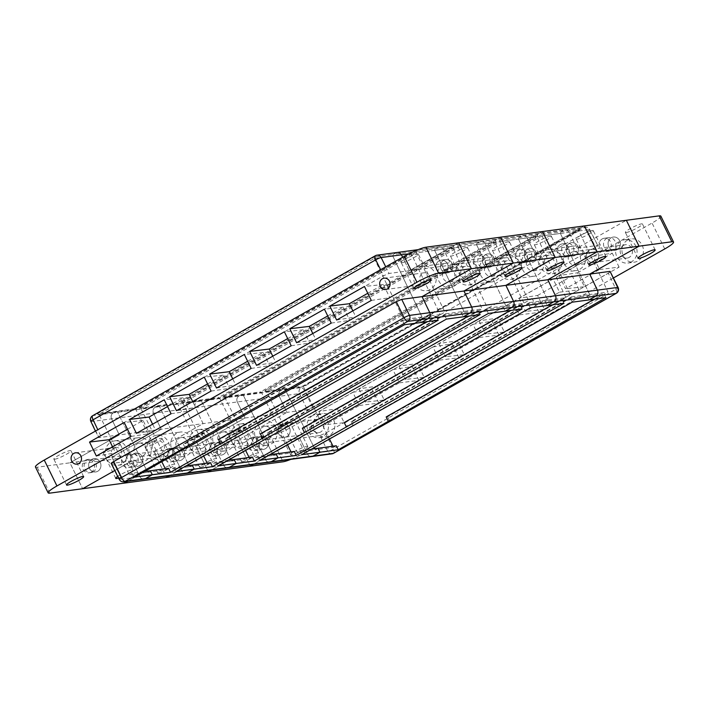 <?xml version="1.0" encoding="UTF-8"?>
<svg xmlns="http://www.w3.org/2000/svg" width="709" height="709" viewBox="0 0 709 709"><rect width="100%" height="100%" fill="white"/><g stroke="black" fill="none" stroke-linecap="round" stroke-linejoin="round"><path stroke-width="0.53" stroke-dasharray="3.54 2.66" d="M491.408 266.575A6.727 6.133 -97.7 0 0 494.306 258.625A6.727 6.133 -97.7 0 0 487.579 253.928A6.727 6.133 -97.7 0 0 485.55 254.62A6.727 6.133 -97.7 0 0 482.652 262.56A6.727 6.133 -97.7 0 0 489.378 267.258A6.727 6.133 -97.7 0 0 491.408 266.575A6.727 6.133 82.3 0 1 489.378 267.258A6.727 6.133 82.3 0 1 482.404 261.408A6.727 6.133 82.3 0 1 487.579 253.928A6.727 6.133 82.3 0 1 494.306 258.625A6.727 6.133 82.3 0 1 491.408 266.575M476.439 255.843A6.727 6.133 -97.7 0 0 473.541 263.783A6.727 6.133 -97.7 0 0 480.259 268.481A6.727 6.133 -97.7 0 0 485.443 261.001A6.727 6.133 -97.7 0 0 478.469 255.151A6.727 6.133 -97.7 0 0 476.439 255.843M161.705 461.524L135.738 409.332L134.799 408.792L411.973 251.934L411.096 253.503L135.738 409.332L117.384 411.796L146.533 470.111L117.384 411.796L115.984 411.317L113.254 412.86A4.484 4.086 -97.7 0 0 111.588 418.851L119.289 434.892L69.952 462.817L111.862 457.19L124.554 483.086L111.862 457.19L161.2 429.264L153.498 413.223A4.484 4.086 82.3 0 1 155.165 407.232L157.894 405.69L159.295 406.168L140.94 408.632L416.298 252.803L416.263 251.358L139.088 408.216L140.94 408.632L171.321 469.119L174.015 467.586L185.82 465.999M210.467 462.693L207.764 464.218L189.542 466.664L192.245 465.139L189.542 466.664L188.993 465.574L189.542 466.664L171.321 469.119M168.556 468.321L165.853 469.854L147.632 472.3L147.082 471.21L147.632 472.3L150.335 470.767L147.632 472.3L129.313 474.764L98.932 414.278L374.299 258.448L392.742 255.967L422.032 317.012L419.462 318.465L421.412 322.453L419.462 318.465L402.561 320.734L184.739 444.002L186.697 447.991M90.867 421.5A4.484 0.656 154.6 0 0 91.301 421.58A4.484 4.086 82.3 0 1 92.968 415.589L113.254 412.86A4.484 4.086 -97.7 0 0 111.588 418.851L119.289 434.892L69.952 462.817L82.643 488.723L69.952 462.817L37.152 467.222A17.929 2.526 -26.1 0 1 35.45 466.965M332.042 453.822A4.484 4.086 -97.7 0 1 327.859 451.447L307.573 454.177A4.484 4.086 -97.7 0 0 311.747 456.543A4.484 4.086 82.3 0 1 307.573 454.177L299.623 438.268L131.98 460.797L114.769 470.537L131.98 460.797L139.93 476.705A4.484 4.086 -97.7 0 0 144.113 479.071A4.484 4.086 -97.7 0 1 139.93 476.705L181.841 471.068L173.891 455.169L127.771 481.269L173.891 455.169L181.841 471.068A4.484 4.086 -97.7 0 0 186.024 473.444A4.484 4.086 82.3 0 1 181.841 471.068L223.752 465.441L215.802 449.533L169.673 475.633L215.802 449.533L223.752 465.441A4.484 4.086 -97.7 0 0 227.935 467.807A4.484 4.086 82.3 0 1 223.752 465.441L265.662 459.804L257.713 443.905L211.583 470.005L257.713 443.905L265.662 459.804A4.484 4.086 -97.7 0 0 269.837 462.179A4.484 4.086 82.3 0 1 265.662 459.804L307.573 454.177L299.623 438.268L253.494 464.368L299.623 438.268L319.972 435.539L327.859 451.447A4.484 0.682 153.6 0 0 333.283 449.169L615.917 289.219A4.484 1.728 -119.5 0 1 616.289 293.331M111.021 442.124A12.328 11.238 82.3 0 1 114.752 440.865A12.328 11.238 82.3 0 1 127.531 451.58A12.328 11.238 82.3 0 1 118.031 465.299A12.328 11.238 82.3 0 1 105.703 456.685A12.328 11.238 82.3 0 1 111.021 442.124M97.718 471.281A6.727 6.133 -97.7 0 0 100.616 463.331A6.727 6.133 -97.7 0 0 93.898 458.634A6.727 6.133 -97.7 0 0 88.714 466.114A6.727 6.133 -97.7 0 0 95.688 471.964A6.727 6.133 -97.7 0 0 97.718 471.281A6.727 6.133 82.3 0 1 95.688 471.964A6.727 6.133 82.3 0 1 88.962 467.266A6.727 6.133 82.3 0 1 91.86 459.326A6.727 6.133 82.3 0 1 93.898 458.634A6.727 6.133 82.3 0 1 100.616 463.331A6.727 6.133 82.3 0 1 97.718 471.281M203.634 455.922L177.64 403.705L176.709 403.155L453.884 246.298L453.007 247.866L177.64 403.705L159.295 406.168L188.461 464.51L159.295 406.168L157.894 405.69L155.165 407.232A4.484 4.086 -97.7 0 0 153.498 413.223L161.2 429.264L111.862 457.19L153.773 451.553L203.111 423.636L195.409 407.586A4.484 4.086 82.3 0 1 197.075 401.595L199.805 400.053L201.205 400.541L230.372 458.874L201.205 400.541L199.805 400.053L197.075 401.595A4.484 4.086 -97.7 0 0 195.409 407.586L203.111 423.636L153.773 451.553L166.464 477.458L153.773 451.553L195.684 445.926L245.022 418L237.32 401.959A4.484 4.086 82.3 0 1 238.986 395.968L241.716 394.426L243.116 394.904L272.283 453.246L243.116 394.904L241.716 394.426L238.986 395.968A4.484 4.086 -97.7 0 0 237.32 401.959L245.022 418L195.684 445.926L208.366 471.822L195.684 445.926L237.595 440.289L286.932 412.372L279.231 396.322A4.484 4.086 82.3 0 1 280.897 390.34L283.627 388.789L285.018 389.276L314.193 447.609L285.018 389.276L283.627 388.789L280.897 390.34A4.484 4.086 -97.7 0 0 279.231 396.322L286.932 412.372L307.281 409.634L312.704 407.356L595.595 247.264C597.652 246.05 598.245 245.447 597.377 245.465L577.02 248.203L626.357 220.277L577.02 248.203L569.07 232.295L577.02 248.203L535.109 253.831L584.446 225.914L535.109 253.831L527.159 237.932L535.109 253.831L493.198 259.467L542.536 231.542L493.198 259.467L485.248 243.559L493.198 259.467L451.287 265.095L500.634 237.178L451.287 265.095L443.338 249.196L451.287 265.095L409.377 270.732L402.641 257.243L409.377 270.732L458.723 242.806L409.377 270.732L389.028 273.461L383.604 275.748L100.713 435.84C98.657 437.054 98.072 437.648 98.941 437.63L286.932 412.372L237.595 440.289L270.395 435.884L283.077 461.781M161.227 453.423A6.727 6.133 -97.7 0 0 164.125 445.482A6.727 6.133 -97.7 0 0 157.407 440.785A6.727 6.133 -97.7 0 0 152.222 448.265A6.727 6.133 -97.7 0 0 159.197 454.114A6.727 6.133 -97.7 0 0 161.227 453.423M133.771 453.689A6.727 6.133 -97.7 0 0 130.873 461.639A6.727 6.133 -97.7 0 0 137.599 466.336A6.727 6.133 -97.7 0 0 142.775 458.856A6.727 6.133 -97.7 0 0 135.809 453.007A6.727 6.133 -97.7 0 0 133.771 453.689M411.973 251.934L393.167 254.46L392.742 255.967L411.096 253.503L440.254 314.557L219.861 439.288L221.811 443.267M165.853 469.854L165.312 468.755M227.288 442.531L225.329 438.552L445.722 313.83L416.298 252.803L434.652 250.339L435.069 248.824L437.808 247.281A4.484 4.086 82.3 0 1 443.338 249.196A4.484 4.086 -97.7 0 0 437.808 247.281L435.069 248.824L434.652 250.339L463.943 311.375L434.652 250.339L453.007 247.866L482.164 308.929L261.772 433.651L263.721 437.639M174.015 467.586L176.009 471.556M139.088 408.216L176.709 403.155M134.799 408.792L97.08 413.861L98.932 414.278L117.384 411.796L115.984 411.317L113.254 412.86L301.183 387.61A4.484 4.086 -97.7 0 0 299.517 393.601A4.484 0.585 154.2 0 0 304.941 391.315A4.484 1.728 60.5 0 0 301.183 387.61L583.826 227.66A4.484 1.728 -119.5 0 1 587.584 231.364A4.484 0.612 153.2 0 0 589.773 229.627L589.773 229.627A4.484 0.612 153.2 0 0 589.356 229.574A4.484 4.086 -97.7 0 0 583.826 227.66L563.531 230.39A4.484 4.086 82.3 0 1 569.07 232.295A4.484 4.086 -97.7 0 0 563.531 230.39L560.801 231.932L563.531 230.39L521.62 236.017A4.484 4.086 82.3 0 1 527.159 237.932A4.484 4.086 -97.7 0 0 521.62 236.017L518.891 237.559L521.62 236.017L479.718 241.654A4.484 4.086 82.3 0 1 485.248 243.559A4.484 4.086 -97.7 0 0 479.718 241.654L476.98 243.196L479.718 241.654L395.897 252.909L393.167 254.46L392.742 255.967L422.032 317.012L419.462 318.465L436.319 316.196L426.472 321.771M416.263 251.358L453.884 246.298M119.254 443.958A9.527 1.338 -26.1 0 1 120.158 444.1A9.527 1.338 -26.1 0 1 113.883 448.637A9.527 1.338 -26.1 0 1 103.957 452.617A9.527 1.338 -26.1 0 1 103.053 452.475A9.527 1.338 -26.1 0 1 109.328 447.937A9.527 1.338 -26.1 0 1 119.254 443.958M118.554 478.043A9.527 1.338 153.9 0 0 128.045 473.736A9.527 1.338 153.9 0 0 132.849 469.996A9.527 1.338 153.9 0 0 126.938 471.512A9.527 1.338 153.9 0 0 117.712 476.377M134.71 438.933A12.328 11.238 -97.7 0 0 129.392 453.503A12.328 11.238 -97.7 0 0 141.72 462.108A12.328 11.238 -97.7 0 0 151.221 448.398A12.328 11.238 -97.7 0 0 138.432 437.683A12.328 11.238 -97.7 0 0 134.71 438.933M124.66 454.921A6.727 6.133 82.3 0 1 126.698 454.23A6.727 6.133 82.3 0 1 133.664 460.079A6.727 6.133 82.3 0 1 128.489 467.559A6.727 6.133 82.3 0 1 121.762 462.862A6.727 6.133 82.3 0 1 124.66 454.921M443.293 264.306A12.328 11.238 -97.7 0 0 437.976 278.867A12.328 11.238 -97.7 0 0 450.304 287.482A12.328 11.238 -97.7 0 0 459.795 273.771A12.328 11.238 -97.7 0 0 447.016 263.048A12.328 11.238 -97.7 0 0 443.293 264.306M419.604 267.488A12.328 11.238 82.3 0 1 423.326 266.229A12.328 11.238 82.3 0 1 436.115 276.953A12.328 11.238 82.3 0 1 426.614 290.663A12.328 11.238 82.3 0 1 414.286 282.049A12.328 11.238 82.3 0 1 419.604 267.488M466.628 247.379A9.527 1.338 153.9 0 0 456.702 251.358A9.527 1.338 153.9 0 0 450.419 255.896A9.527 1.338 153.9 0 0 451.323 256.038A9.527 1.338 153.9 0 0 461.249 252.058A9.527 1.338 153.9 0 0 467.532 247.512A9.527 1.338 153.9 0 0 466.628 247.379M143.005 455.869A6.727 6.133 -97.7 0 0 145.903 447.928A6.727 6.133 -97.7 0 0 139.186 443.231A6.727 6.133 -97.7 0 0 134.001 450.711A6.727 6.133 -97.7 0 0 140.976 456.561A6.727 6.133 -97.7 0 0 143.005 455.869M225.329 438.552L226.694 438.366L228.653 442.354M445.722 313.83L463.943 311.375L461.373 312.837L463.943 311.375L482.164 308.929M226.694 438.366L444.516 315.097L461.373 312.837L463.323 316.817L461.373 312.837L478.229 310.569L468.383 316.134M218.496 439.465L219.861 439.288M440.254 314.557L403.722 319.467L183.33 444.197L184.739 444.002M451.589 281.243A6.727 6.133 -97.7 0 0 454.487 273.302A6.727 6.133 -97.7 0 0 447.76 268.605A6.727 6.133 -97.7 0 0 442.584 276.085A6.727 6.133 -97.7 0 0 449.55 281.925A6.727 6.133 -97.7 0 0 451.589 281.243M444.516 315.097L446.466 319.085M469.81 278.797A6.727 6.133 -97.7 0 0 472.708 270.847A6.727 6.133 -97.7 0 0 465.981 266.15A6.727 6.133 -97.7 0 0 460.806 273.63A6.727 6.133 -97.7 0 0 467.772 279.479A6.727 6.133 -97.7 0 0 469.81 278.797M438.268 320.184L436.319 316.196M449.497 272.203A6.727 6.133 82.3 0 1 447.468 272.885A6.727 6.133 82.3 0 1 440.493 267.045A6.727 6.133 82.3 0 1 445.677 259.565A6.727 6.133 82.3 0 1 452.395 264.262A6.727 6.133 82.3 0 1 449.497 272.203A6.727 6.133 82.3 0 1 447.468 272.885A6.727 6.133 82.3 0 1 440.741 268.188A6.727 6.133 82.3 0 1 443.639 260.247A6.727 6.133 82.3 0 1 445.677 259.565A6.727 6.133 82.3 0 1 452.395 264.262A6.727 6.133 82.3 0 1 449.497 272.203M93.163 471.893A6.727 6.133 82.3 0 1 91.133 472.575A6.727 6.133 82.3 0 1 84.158 466.735A6.727 6.133 82.3 0 1 89.343 459.255A6.727 6.133 82.3 0 1 96.061 463.952A6.727 6.133 82.3 0 1 93.163 471.893M444.942 272.814A6.727 6.133 -97.7 0 0 447.84 264.874A6.727 6.133 -97.7 0 0 441.113 260.176A6.727 6.133 -97.7 0 0 435.938 267.656A6.727 6.133 -97.7 0 0 442.912 273.497A6.727 6.133 -97.7 0 0 444.942 272.814A6.727 6.133 82.3 0 1 442.912 273.497A6.727 6.133 82.3 0 1 436.186 268.8A6.727 6.133 82.3 0 1 439.084 260.859A6.727 6.133 82.3 0 1 441.113 260.176A6.727 6.133 82.3 0 1 447.84 264.874A6.727 6.133 82.3 0 1 444.942 272.814M143.821 471.645L132.016 473.231L129.313 474.764M427.456 283.529A5.716 5.211 82.3 0 1 425.728 284.114A5.716 5.211 82.3 0 1 419.808 279.142A5.716 5.211 82.3 0 1 424.212 272.788A5.716 5.211 82.3 0 1 429.92 276.776A5.716 5.211 82.3 0 1 427.456 283.529M91.337 472.132A6.727 6.133 82.3 0 1 89.307 472.823A6.727 6.133 82.3 0 1 82.59 468.126A6.727 6.133 82.3 0 1 85.488 460.185A6.727 6.133 82.3 0 1 87.517 459.494A6.727 6.133 82.3 0 1 94.244 464.191A6.727 6.133 82.3 0 1 91.337 472.132M118.882 458.156A5.716 5.211 82.3 0 1 117.153 458.741A5.716 5.211 82.3 0 1 111.224 453.769A5.716 5.211 82.3 0 1 115.629 447.414A5.716 5.211 82.3 0 1 121.345 451.411A5.716 5.211 82.3 0 1 118.882 458.156M54.753 459.228A9.527 1.338 153.9 0 0 64.679 455.249A9.527 1.338 153.9 0 0 70.962 450.711A9.527 1.338 153.9 0 0 70.058 450.569A9.527 1.338 153.9 0 0 60.132 454.549A9.527 1.338 153.9 0 0 53.849 459.086A9.527 1.338 153.9 0 0 54.753 459.228M402.127 262.649A9.527 1.338 153.9 0 0 412.053 258.67A9.527 1.338 153.9 0 0 418.328 254.123A9.527 1.338 153.9 0 0 417.424 253.99A9.527 1.338 153.9 0 0 407.498 257.97A9.527 1.338 153.9 0 0 401.223 262.507A9.527 1.338 153.9 0 0 402.127 262.649M167.554 406.585L183.09 397.793L189.613 411.007L155.625 430.239L152.63 424.177M247.645 361.262L263.181 352.47L269.712 365.684L235.716 384.916L232.72 378.854M327.735 315.93L343.271 307.139L349.803 320.353L315.815 339.593L312.811 333.522M367.785 293.269L383.321 284.477L389.853 297.691L355.856 316.932L352.86 310.861M287.694 338.601L303.23 329.809L309.753 343.023L275.766 362.255L272.77 356.193M207.595 383.923L223.131 375.132L229.663 388.346L195.675 407.578L192.671 401.516M127.505 429.246L143.041 420.455L149.572 433.669L115.576 452.909L112.58 446.838M183.09 397.793L164.231 399.796M171.064 413.746L189.613 411.007M136.412 433.359L155.625 430.239M263.181 352.47L244.321 354.473M251.154 368.423L269.712 365.684M216.502 388.027L235.716 384.916M343.271 307.139L324.412 309.151M331.245 323.091L349.803 320.353M296.601 342.704L315.815 339.593M383.321 284.477L364.461 286.489M371.294 300.43L389.853 297.691M336.642 320.043L355.856 316.932M303.23 329.809L284.371 331.812M291.204 345.762L309.753 343.023M256.552 365.365L275.766 362.255M223.131 375.132L204.272 377.135M211.105 391.084L229.663 388.346M176.461 410.688L195.675 407.578M143.041 420.455L124.181 422.467M131.014 436.407L149.572 433.669M96.362 456.02L115.576 452.909M95.431 431.099L98.941 437.63L91.301 421.58L299.517 393.601L307.281 409.634M123.818 481.801A4.484 4.086 82.3 0 1 119.644 479.426L139.93 476.705L131.98 460.797L111.207 463.464M397.253 252.457A4.484 4.086 -97.7 0 0 395.897 252.909L393.167 254.46L374.255 256.995L374.299 258.448L403.722 319.467M404.511 324.722L402.561 320.734M132.016 473.231L134.01 477.201M97.08 413.861L374.255 256.995M183.33 444.197L185.288 448.177M533.319 260.939A6.727 6.133 -97.7 0 0 536.217 252.998A6.727 6.133 -97.7 0 0 529.49 248.301A6.727 6.133 -97.7 0 0 527.461 248.983A6.727 6.133 -97.7 0 0 524.563 256.924A6.727 6.133 -97.7 0 0 531.28 261.621A6.727 6.133 -97.7 0 0 533.319 260.939A6.727 6.133 82.3 0 1 531.28 261.621A6.727 6.133 82.3 0 1 524.314 255.781A6.727 6.133 82.3 0 1 529.49 248.301A6.727 6.133 82.3 0 1 536.217 252.998A6.727 6.133 82.3 0 1 533.319 260.939M518.35 250.206A6.727 6.133 -97.7 0 0 515.452 258.156A6.727 6.133 -97.7 0 0 522.17 262.853A6.727 6.133 -97.7 0 0 527.354 255.373A6.727 6.133 -97.7 0 0 520.379 249.524A6.727 6.133 -97.7 0 0 518.35 250.206M245.544 450.286L219.551 398.068L218.62 397.527L495.795 240.67L494.917 242.239L219.551 398.068L182.851 403.004L458.209 247.175L458.174 245.722L180.999 402.579L182.851 403.004L213.232 463.482L215.926 461.958L227.731 460.371M252.377 457.057L249.674 458.59L231.453 461.036L234.147 459.503L231.453 461.036L230.904 459.946L231.453 461.036L213.232 463.482M152.931 436.487A12.328 11.238 82.3 0 1 156.654 435.229A12.328 11.238 82.3 0 1 169.442 445.952A12.328 11.238 82.3 0 1 159.942 459.662A12.328 11.238 82.3 0 1 147.614 451.048A12.328 11.238 82.3 0 1 152.931 436.487M139.629 465.645A6.727 6.133 -97.7 0 0 142.527 457.704A6.727 6.133 -97.7 0 0 135.809 453.007A6.727 6.133 -97.7 0 0 130.624 460.487A6.727 6.133 -97.7 0 0 137.599 466.336A6.727 6.133 -97.7 0 0 139.629 465.645M203.137 447.796A6.727 6.133 -97.7 0 0 206.035 439.846A6.727 6.133 -97.7 0 0 199.318 435.149A6.727 6.133 -97.7 0 0 194.133 442.629A6.727 6.133 -97.7 0 0 201.108 448.478A6.727 6.133 -97.7 0 0 203.137 447.796M175.681 448.061A6.727 6.133 -97.7 0 0 172.783 456.002A6.727 6.133 -97.7 0 0 179.51 460.699A6.727 6.133 -97.7 0 0 184.686 453.219A6.727 6.133 -97.7 0 0 177.72 447.379A6.727 6.133 -97.7 0 0 175.681 448.061M207.764 464.218L207.223 463.128M269.198 436.904L267.24 432.915L487.632 308.193L458.209 247.175L476.563 244.702L476.98 243.196L476.563 244.702L505.854 305.747L476.563 244.702L494.917 242.239L524.075 303.301L303.682 428.023L305.632 432.003M215.926 461.958L217.92 465.919M180.999 402.579L218.62 397.527M458.174 245.722L495.795 240.67M161.165 438.33A9.527 1.338 -26.1 0 1 162.069 438.463A9.527 1.338 -26.1 0 1 155.794 443.01A9.527 1.338 -26.1 0 1 145.868 446.989A9.527 1.338 -26.1 0 1 144.964 446.847A9.527 1.338 -26.1 0 1 151.239 442.31A9.527 1.338 -26.1 0 1 161.165 438.33M158.55 472.885A9.527 1.338 153.9 0 0 168.476 468.906A9.527 1.338 153.9 0 0 174.76 464.368A9.527 1.338 153.9 0 0 165.614 467.355A9.527 1.338 153.9 0 0 157.646 472.752A9.527 1.338 153.9 0 0 158.55 472.885M176.621 433.305A12.328 11.238 -97.7 0 0 171.303 447.866A12.328 11.238 -97.7 0 0 183.631 456.481A12.328 11.238 -97.7 0 0 193.132 442.771A12.328 11.238 -97.7 0 0 180.343 432.047A12.328 11.238 -97.7 0 0 176.621 433.305M166.571 449.284A6.727 6.133 82.3 0 1 168.609 448.602A6.727 6.133 82.3 0 1 175.575 454.442A6.727 6.133 82.3 0 1 170.399 461.922A6.727 6.133 82.3 0 1 163.673 457.225A6.727 6.133 82.3 0 1 166.571 449.284M485.204 258.679A12.328 11.238 -97.7 0 0 479.887 273.24A12.328 11.238 -97.7 0 0 492.214 281.845A12.328 11.238 -97.7 0 0 501.706 268.135A12.328 11.238 -97.7 0 0 488.926 257.42A12.328 11.238 -97.7 0 0 485.204 258.679M461.515 261.86A12.328 11.238 82.3 0 1 465.237 260.602A12.328 11.238 82.3 0 1 478.026 271.317A12.328 11.238 82.3 0 1 468.525 285.036A12.328 11.238 82.3 0 1 456.197 276.421A12.328 11.238 82.3 0 1 461.515 261.86M508.539 241.742A9.527 1.338 153.9 0 0 498.613 245.722A9.527 1.338 153.9 0 0 492.33 250.259A9.527 1.338 153.9 0 0 493.234 250.401A9.527 1.338 153.9 0 0 503.16 246.422A9.527 1.338 153.9 0 0 509.443 241.884A9.527 1.338 153.9 0 0 508.539 241.742M184.916 450.242A6.727 6.133 -97.7 0 0 187.814 442.301A6.727 6.133 -97.7 0 0 181.096 437.604A6.727 6.133 -97.7 0 0 175.912 445.084A6.727 6.133 -97.7 0 0 182.887 450.924A6.727 6.133 -97.7 0 0 184.916 450.242M267.24 432.915L268.605 432.738L270.563 436.717M487.632 308.193L505.854 305.747L503.284 307.201L505.854 305.747L524.075 303.301M268.605 432.738L486.427 309.47L503.284 307.201L505.233 311.189L503.284 307.201L520.14 304.941L510.294 310.507M260.407 433.837L261.772 433.651M493.499 275.615A6.727 6.133 -97.7 0 0 496.397 267.665A6.727 6.133 -97.7 0 0 489.671 262.968A6.727 6.133 -97.7 0 0 484.495 270.448A6.727 6.133 -97.7 0 0 491.461 276.297A6.727 6.133 -97.7 0 0 493.499 275.615M486.427 309.47L488.377 313.449M511.721 273.16A6.727 6.133 -97.7 0 0 514.619 265.219A6.727 6.133 -97.7 0 0 507.892 260.522A6.727 6.133 -97.7 0 0 502.716 268.002A6.727 6.133 -97.7 0 0 509.682 273.851A6.727 6.133 -97.7 0 0 511.721 273.16M480.179 314.557L478.229 310.569M135.073 466.256A6.727 6.133 82.3 0 1 133.044 466.947A6.727 6.133 82.3 0 1 126.069 461.098A6.727 6.133 82.3 0 1 131.254 453.618A6.727 6.133 82.3 0 1 137.971 458.315A6.727 6.133 82.3 0 1 135.073 466.256M486.853 267.187A6.727 6.133 -97.7 0 0 489.751 259.237A6.727 6.133 -97.7 0 0 483.024 254.54A6.727 6.133 -97.7 0 0 477.848 262.02A6.727 6.133 -97.7 0 0 484.823 267.869A6.727 6.133 -97.7 0 0 486.853 267.187M575.229 255.311A6.727 6.133 -97.7 0 0 578.127 247.361A6.727 6.133 -97.7 0 0 571.401 242.664A6.727 6.133 -97.7 0 0 569.371 243.355A6.727 6.133 -97.7 0 0 566.473 251.296A6.727 6.133 -97.7 0 0 573.191 255.993A6.727 6.133 -97.7 0 0 575.229 255.311A6.727 6.133 82.3 0 1 573.191 255.993A6.727 6.133 82.3 0 1 566.225 250.144A6.727 6.133 82.3 0 1 571.401 242.664A6.727 6.133 82.3 0 1 578.127 247.361A6.727 6.133 82.3 0 1 575.229 255.311M560.261 244.578A6.727 6.133 -97.7 0 0 557.363 252.519A6.727 6.133 -97.7 0 0 564.08 257.216A6.727 6.133 -97.7 0 0 569.265 249.736A6.727 6.133 -97.7 0 0 562.29 243.887A6.727 6.133 -97.7 0 0 560.261 244.578M287.455 444.658L261.461 392.44L260.522 391.891L537.706 235.033L536.828 236.611L261.461 392.44L224.762 397.368L500.12 241.539L500.084 240.094L222.91 396.951L224.762 397.368L255.143 457.854L257.837 456.321L269.642 454.735M294.279 451.429L291.585 452.954L273.364 455.4L276.058 453.875L273.364 455.4L272.814 454.309L273.364 455.4L255.143 457.854M194.842 430.859A12.328 11.238 82.3 0 1 198.564 429.601A12.328 11.238 82.3 0 1 211.353 440.316A12.328 11.238 82.3 0 1 201.852 454.035A12.328 11.238 82.3 0 1 189.525 445.42A12.328 11.238 82.3 0 1 194.842 430.859M181.539 460.017A6.727 6.133 -97.7 0 0 184.437 452.076A6.727 6.133 -97.7 0 0 177.72 447.379A6.727 6.133 -97.7 0 0 172.535 454.859A6.727 6.133 -97.7 0 0 179.51 460.699A6.727 6.133 -97.7 0 0 181.539 460.017M245.048 442.159A6.727 6.133 -97.7 0 0 247.946 434.218A6.727 6.133 -97.7 0 0 241.228 429.521A6.727 6.133 -97.7 0 0 236.044 437.001A6.727 6.133 -97.7 0 0 243.019 442.85A6.727 6.133 -97.7 0 0 245.048 442.159M217.592 442.425A6.727 6.133 -97.7 0 0 214.694 450.375A6.727 6.133 -97.7 0 0 221.421 455.072A6.727 6.133 -97.7 0 0 226.596 447.592A6.727 6.133 -97.7 0 0 219.622 441.742A6.727 6.133 -97.7 0 0 217.592 442.425M249.674 458.59L249.134 457.491M311.109 431.267L309.151 427.288L529.543 302.566L500.12 241.539L518.474 239.075L518.891 237.559L518.474 239.075L547.765 300.111L518.474 239.075L536.828 236.611L565.986 297.665L345.593 422.387L347.534 426.375M257.837 456.321L259.831 460.292M222.91 396.951L260.522 391.891M500.084 240.094L537.706 235.033M203.075 432.694A9.527 1.338 -26.1 0 1 203.979 432.836A9.527 1.338 -26.1 0 1 197.705 437.373A9.527 1.338 -26.1 0 1 187.779 441.352A9.527 1.338 -26.1 0 1 186.875 441.211A9.527 1.338 -26.1 0 1 193.149 436.673A9.527 1.338 -26.1 0 1 203.075 432.694M200.461 467.258A9.527 1.338 153.9 0 0 210.387 463.278A9.527 1.338 153.9 0 0 216.67 458.741A9.527 1.338 153.9 0 0 207.524 461.719A9.527 1.338 153.9 0 0 199.557 467.116A9.527 1.338 153.9 0 0 200.461 467.258M218.532 427.678A12.328 11.238 -97.7 0 0 213.214 442.239A12.328 11.238 -97.7 0 0 225.542 450.844A12.328 11.238 -97.7 0 0 235.042 437.134A12.328 11.238 -97.7 0 0 222.254 426.419A12.328 11.238 -97.7 0 0 218.532 427.678M208.481 443.657A6.727 6.133 82.3 0 1 210.511 442.965A6.727 6.133 82.3 0 1 217.486 448.815A6.727 6.133 82.3 0 1 212.31 456.295A6.727 6.133 82.3 0 1 205.583 451.598A6.727 6.133 82.3 0 1 208.481 443.657M527.115 253.042A12.328 11.238 -97.7 0 0 521.797 267.603A12.328 11.238 -97.7 0 0 534.116 276.218A12.328 11.238 -97.7 0 0 543.617 262.507A12.328 11.238 -97.7 0 0 530.837 251.784A12.328 11.238 -97.7 0 0 527.115 253.042M503.425 256.224A12.328 11.238 82.3 0 1 507.148 254.965A12.328 11.238 82.3 0 1 519.927 265.689A12.328 11.238 82.3 0 1 510.436 279.399A12.328 11.238 82.3 0 1 498.108 270.794A12.328 11.238 82.3 0 1 503.425 256.224M550.45 236.115A9.527 1.338 153.9 0 0 540.524 240.094A9.527 1.338 153.9 0 0 534.24 244.632A9.527 1.338 153.9 0 0 535.144 244.773A9.527 1.338 153.9 0 0 545.07 240.794A9.527 1.338 153.9 0 0 551.354 236.248A9.527 1.338 153.9 0 0 550.45 236.115M226.827 444.614A6.727 6.133 -97.7 0 0 229.725 436.664A6.727 6.133 -97.7 0 0 222.998 431.967A6.727 6.133 -97.7 0 0 217.823 439.447A6.727 6.133 -97.7 0 0 224.797 445.296A6.727 6.133 -97.7 0 0 226.827 444.614M309.151 427.288L310.515 427.102L312.474 431.09M529.543 302.566L547.765 300.111L545.194 301.573L547.765 300.111L565.986 297.665M310.515 427.102L528.338 303.833L545.194 301.573L547.144 305.552L545.194 301.573L562.051 299.304L552.205 304.879M302.318 428.201L303.682 428.023M535.41 269.978A6.727 6.133 -97.7 0 0 538.308 262.038A6.727 6.133 -97.7 0 0 531.582 257.34A6.727 6.133 -97.7 0 0 526.406 264.82A6.727 6.133 -97.7 0 0 533.372 270.661A6.727 6.133 -97.7 0 0 535.41 269.978M528.338 303.833L530.288 307.821M553.632 267.532A6.727 6.133 -97.7 0 0 556.53 259.583A6.727 6.133 -97.7 0 0 549.803 254.886A6.727 6.133 -97.7 0 0 544.627 262.365A6.727 6.133 -97.7 0 0 551.593 268.215A6.727 6.133 -97.7 0 0 553.632 267.532M522.09 308.92L520.14 304.941M176.984 460.628A6.727 6.133 82.3 0 1 174.955 461.311A6.727 6.133 82.3 0 1 167.98 455.47A6.727 6.133 82.3 0 1 173.164 447.991A6.727 6.133 82.3 0 1 179.882 452.688A6.727 6.133 82.3 0 1 176.984 460.628M528.763 261.55A6.727 6.133 -97.7 0 0 531.661 253.609A6.727 6.133 -97.7 0 0 524.935 248.912A6.727 6.133 -97.7 0 0 519.759 256.392A6.727 6.133 -97.7 0 0 526.725 262.241A6.727 6.133 -97.7 0 0 528.763 261.55M617.14 249.674A6.727 6.133 -97.7 0 0 620.038 241.734A6.727 6.133 -97.7 0 0 613.312 237.036A6.727 6.133 -97.7 0 0 611.282 237.719A6.727 6.133 -97.7 0 0 608.384 245.668A6.727 6.133 -97.7 0 0 615.102 250.366A6.727 6.133 -97.7 0 0 617.14 249.674A6.727 6.133 82.3 0 1 615.102 250.366A6.727 6.133 82.3 0 1 608.384 245.668A6.727 6.133 82.3 0 1 611.282 237.719A6.727 6.133 82.3 0 1 613.312 237.036A6.727 6.133 82.3 0 1 620.038 241.734A6.727 6.133 82.3 0 1 617.14 249.674M602.171 238.942A6.727 6.133 -97.7 0 0 599.273 246.892A6.727 6.133 -97.7 0 0 605.991 251.589A6.727 6.133 -97.7 0 0 611.176 244.109A6.727 6.133 -97.7 0 0 604.201 238.259A6.727 6.133 -97.7 0 0 602.171 238.942M541.995 234.457L579.705 229.388L302.53 386.254L303.47 386.795L266.673 391.74L542.03 235.911L541.995 234.457L264.812 391.315L266.673 391.74L297.053 452.218L299.747 450.694L311.552 449.107M333.044 446.218L333.584 447.308L315.275 449.772L314.725 448.682L315.275 449.772L317.969 448.248L315.275 449.772L297.053 452.218M236.753 425.223A12.328 11.238 82.3 0 1 240.475 423.964A12.328 11.238 82.3 0 1 253.264 434.688A12.328 11.238 82.3 0 1 243.763 448.398A12.328 11.238 82.3 0 1 231.435 439.793A12.328 11.238 82.3 0 1 236.753 425.223M223.45 454.38A6.727 6.133 -97.7 0 0 226.348 446.44A6.727 6.133 -97.7 0 0 219.622 441.742A6.727 6.133 -97.7 0 0 214.446 449.222A6.727 6.133 -97.7 0 0 221.421 455.072A6.727 6.133 -97.7 0 0 223.45 454.38M250.277 466.194L237.595 440.289L250.277 466.194M286.959 436.531A6.727 6.133 -97.7 0 0 289.857 428.582A6.727 6.133 -97.7 0 0 283.13 423.885A6.727 6.133 -97.7 0 0 277.955 431.364A6.727 6.133 -97.7 0 0 284.929 437.214A6.727 6.133 -97.7 0 0 286.959 436.531A6.727 6.133 82.3 0 1 284.929 437.214A6.727 6.133 82.3 0 1 278.203 432.517A6.727 6.133 82.3 0 1 281.101 424.576A6.727 6.133 82.3 0 1 283.13 423.885A6.727 6.133 82.3 0 1 289.857 428.582A6.727 6.133 82.3 0 1 286.959 436.531M259.503 436.797A6.727 6.133 -97.7 0 0 256.605 444.738A6.727 6.133 -97.7 0 0 263.323 449.435A6.727 6.133 -97.7 0 0 268.507 441.955A6.727 6.133 -97.7 0 0 261.532 436.115A6.727 6.133 -97.7 0 0 259.503 436.797A6.727 6.133 82.3 0 1 261.532 436.115A6.727 6.133 82.3 0 1 268.259 440.812A6.727 6.133 82.3 0 1 265.361 448.753A6.727 6.133 82.3 0 1 263.323 449.435A6.727 6.133 82.3 0 1 256.605 444.738A6.727 6.133 82.3 0 1 259.503 436.797M291.585 452.954L291.036 451.863M353.02 425.639L351.061 421.651L571.454 296.929L542.03 235.911L560.385 233.438L560.801 231.932L560.385 233.438L578.828 230.966L303.47 386.795L329.446 438.986M299.747 450.694L301.742 454.655M264.812 391.315L302.53 386.254M244.986 427.066A9.527 1.338 -26.1 0 1 245.89 427.199A9.527 1.338 -26.1 0 1 239.615 431.746A9.527 1.338 -26.1 0 1 229.689 435.725A9.527 1.338 -26.1 0 1 228.785 435.583A9.527 1.338 -26.1 0 1 235.06 431.045A9.527 1.338 -26.1 0 1 244.986 427.066M242.372 461.621A9.527 1.338 153.9 0 0 252.298 457.642A9.527 1.338 153.9 0 0 258.581 453.104A9.527 1.338 153.9 0 0 249.435 456.091A9.527 1.338 153.9 0 0 241.468 461.488A9.527 1.338 153.9 0 0 242.372 461.621M260.442 422.041A12.328 11.238 -97.7 0 0 255.125 436.602A12.328 11.238 -97.7 0 0 267.453 445.217A12.328 11.238 -97.7 0 0 276.953 431.506A12.328 11.238 -97.7 0 0 264.165 420.783A12.328 11.238 -97.7 0 0 260.442 422.041M250.392 438.02A6.727 6.133 82.3 0 1 252.422 437.338A6.727 6.133 82.3 0 1 259.397 443.178A6.727 6.133 82.3 0 1 254.212 450.658A6.727 6.133 82.3 0 1 247.494 445.961A6.727 6.133 82.3 0 1 250.392 438.02M569.017 247.414A12.328 11.238 -97.7 0 0 563.708 261.976A12.328 11.238 -97.7 0 0 576.027 270.59A12.328 11.238 -97.7 0 0 585.528 256.871A12.328 11.238 -97.7 0 0 572.748 246.156A12.328 11.238 -97.7 0 0 569.017 247.414M545.336 250.596A12.328 11.238 82.3 0 1 549.058 249.338A12.328 11.238 82.3 0 1 561.838 260.052A12.328 11.238 82.3 0 1 552.346 273.771A12.328 11.238 82.3 0 1 540.019 265.157A12.328 11.238 82.3 0 1 545.336 250.596M592.352 230.478A9.527 1.338 153.9 0 0 582.426 234.457A9.527 1.338 153.9 0 0 576.151 239.004A9.527 1.338 153.9 0 0 577.055 239.137A9.527 1.338 153.9 0 0 586.981 235.158A9.527 1.338 153.9 0 0 593.256 230.62A9.527 1.338 153.9 0 0 592.352 230.478M268.738 438.977A6.727 6.133 -97.7 0 0 271.636 431.037A6.727 6.133 -97.7 0 0 264.909 426.339A6.727 6.133 -97.7 0 0 259.733 433.819A6.727 6.133 -97.7 0 0 266.699 439.66A6.727 6.133 -97.7 0 0 268.738 438.977M351.061 421.651L352.426 421.474L354.376 425.453M571.454 296.929L589.675 294.483L560.385 233.438L589.675 294.483L587.105 295.937L589.055 299.925L587.105 295.937L589.675 294.483L607.994 292.019L578.828 230.966L579.705 229.388M352.426 421.474L570.249 298.205L604.006 293.668L605.956 297.656M344.228 422.573L345.593 422.387M577.321 264.351A6.727 6.133 -97.7 0 0 580.219 256.401A6.727 6.133 -97.7 0 0 573.492 251.704A6.727 6.133 -97.7 0 0 568.317 259.184A6.727 6.133 -97.7 0 0 575.283 265.033A6.727 6.133 -97.7 0 0 577.321 264.351M570.249 298.205L572.198 302.185M595.542 261.896A6.727 6.133 -97.7 0 0 598.44 253.955A6.727 6.133 -97.7 0 0 591.714 249.258A6.727 6.133 -97.7 0 0 586.538 256.738A6.727 6.133 -97.7 0 0 593.504 262.587A6.727 6.133 -97.7 0 0 595.542 261.896A6.727 6.133 82.3 0 1 593.504 262.587A6.727 6.133 82.3 0 1 586.786 257.89A6.727 6.133 82.3 0 1 589.684 249.94A6.727 6.133 82.3 0 1 591.714 249.258A6.727 6.133 82.3 0 1 598.44 253.955A6.727 6.133 82.3 0 1 595.542 261.896M564.001 303.292L562.051 299.304M218.895 454.992A6.727 6.133 82.3 0 1 216.865 455.683A6.727 6.133 82.3 0 1 209.891 449.834A6.727 6.133 82.3 0 1 215.066 442.354A6.727 6.133 82.3 0 1 221.793 447.051A6.727 6.133 82.3 0 1 218.895 454.992M570.674 255.922A6.727 6.133 -97.7 0 0 573.572 247.973A6.727 6.133 -97.7 0 0 566.846 243.276A6.727 6.133 -97.7 0 0 561.67 250.756A6.727 6.133 -97.7 0 0 568.636 256.605A6.727 6.133 -97.7 0 0 570.674 255.922M333.584 447.308L336.288 445.784M314.814 420.047A6.727 6.133 -97.7 0 0 311.916 427.988A6.727 6.133 -97.7 0 0 318.633 432.685A6.727 6.133 -97.7 0 0 320.672 432.003A6.727 6.133 -97.7 0 0 323.57 424.053A6.727 6.133 -97.7 0 0 316.843 419.356A6.727 6.133 -97.7 0 0 314.814 420.047M254.948 437.409A6.727 6.133 82.3 0 1 256.977 436.726A6.727 6.133 82.3 0 1 263.704 441.423A6.727 6.133 82.3 0 1 260.806 449.364A6.727 6.133 82.3 0 1 258.767 450.047A6.727 6.133 82.3 0 1 252.049 445.349A6.727 6.133 82.3 0 1 254.948 437.409M623.397 245.411A6.727 6.133 -97.7 0 0 620.49 253.361A6.727 6.133 -97.7 0 0 627.217 258.058A6.727 6.133 -97.7 0 0 629.246 257.367A6.727 6.133 -97.7 0 0 632.153 249.426A6.727 6.133 -97.7 0 0 625.427 244.729A6.727 6.133 -97.7 0 0 623.397 245.411M606.727 238.33A6.727 6.133 82.3 0 1 608.756 237.648A6.727 6.133 82.3 0 1 615.483 242.345A6.727 6.133 82.3 0 1 612.585 250.286A6.727 6.133 82.3 0 1 610.546 250.977A6.727 6.133 82.3 0 1 603.829 246.28A6.727 6.133 82.3 0 1 606.727 238.33M626.26 232.525A9.527 1.338 153.9 0 0 636.186 228.546A9.527 1.338 153.9 0 0 642.46 224.009A9.527 1.338 153.9 0 0 641.556 223.867A9.527 1.338 153.9 0 0 631.63 227.846A9.527 1.338 153.9 0 0 625.356 232.392A9.527 1.338 153.9 0 0 626.26 232.525M278.885 429.113A9.527 1.338 153.9 0 0 288.811 425.134A9.527 1.338 153.9 0 0 295.086 420.588A9.527 1.338 153.9 0 0 294.182 420.455A9.527 1.338 153.9 0 0 284.256 424.434A9.527 1.338 153.9 0 0 277.981 428.972A9.527 1.338 153.9 0 0 278.885 429.113M306.873 446.351A9.527 1.338 -26.1 0 1 307.777 446.493A9.527 1.338 -26.1 0 1 301.502 451.03A9.527 1.338 -26.1 0 1 291.576 455.01A9.527 1.338 -26.1 0 1 290.672 454.877A9.527 1.338 -26.1 0 1 296.947 450.33A9.527 1.338 -26.1 0 1 306.873 446.351M627.571 240.076A11.769 10.732 -97.7 0 0 622.502 253.973A11.769 10.732 -97.7 0 0 634.263 262.197A11.769 10.732 -97.7 0 0 637.825 260.992A11.769 10.732 -97.7 0 0 642.895 247.095A11.769 10.732 -97.7 0 0 631.134 238.871A11.769 10.732 -97.7 0 0 627.571 240.076M631.444 261.851A11.769 10.732 82.3 0 1 627.89 263.048A11.769 10.732 82.3 0 1 616.121 254.832A11.769 10.732 82.3 0 1 621.199 240.927A11.769 10.732 82.3 0 1 624.753 239.731A11.769 10.732 82.3 0 1 636.522 247.946A11.769 10.732 82.3 0 1 631.444 261.851M318.997 414.703A11.769 10.732 -97.7 0 0 313.919 428.608A11.769 10.732 -97.7 0 0 325.688 436.824A11.769 10.732 -97.7 0 0 329.242 435.627A11.769 10.732 -97.7 0 0 334.32 421.722A11.769 10.732 -97.7 0 0 322.551 413.507A11.769 10.732 -97.7 0 0 318.997 414.703M312.616 415.563A11.769 10.732 -97.7 0 0 307.538 429.459A11.769 10.732 -97.7 0 0 319.307 437.683A11.769 10.732 -97.7 0 0 322.861 436.478A11.769 10.732 -97.7 0 0 327.939 422.582A11.769 10.732 -97.7 0 0 316.17 414.357A11.769 10.732 -97.7 0 0 312.616 415.563M559.126 275.526L565.552 288.749L599.539 269.517L593.114 256.286L559.126 275.526L577.631 272.788L584.464 286.737L565.552 288.749M519.077 298.188L525.502 311.411L559.498 292.179L553.073 278.947L519.077 298.188L537.582 295.458L544.415 309.399L525.502 311.411M479.036 320.849L485.461 334.081L519.449 314.84L513.024 301.609L479.036 320.849L497.541 318.119L504.374 332.069L485.461 334.081M438.986 343.511L445.412 356.742L479.399 337.502L472.974 324.279L438.986 343.511L457.491 340.781L464.324 354.73L445.412 356.742M398.937 366.172L405.362 379.404L439.35 360.163L432.933 346.94L398.937 366.172L417.441 363.442L424.274 377.392L405.362 379.404M358.896 388.842L365.321 402.065L399.309 382.833L392.883 369.602L358.896 388.842L377.401 386.104L384.234 400.053L365.321 402.065M318.846 411.504L325.271 424.726L359.259 405.495L352.834 392.263L318.846 411.504L337.351 408.774L344.184 422.715L325.271 424.726M593.114 256.286L612.275 253.184L577.631 272.788M584.464 286.737L619.108 267.133L599.539 269.517M619.108 267.133L612.275 253.184M553.073 278.947L572.234 275.845L537.582 295.458M544.415 309.399L579.067 289.795L559.498 292.179M579.067 289.795L572.234 275.845M513.024 301.609L532.184 298.507L497.541 318.119M504.374 332.069L539.017 312.456L519.449 314.84M539.017 312.456L532.184 298.507M472.974 324.279L492.135 321.177L457.491 340.781M464.324 354.73L498.968 335.118L479.399 337.502M498.968 335.118L492.135 321.177M432.933 346.94L452.094 343.838L417.441 363.442M424.274 377.392L458.927 357.779L439.35 360.163M458.927 357.779L452.094 343.838M392.883 369.602L412.044 366.5L377.401 386.104M384.234 400.053L418.877 380.449L399.309 382.833M418.877 380.449L412.044 366.5M352.834 392.263L371.995 389.161L337.351 408.774M344.184 422.715L378.828 403.111L359.259 405.495M378.828 403.111L371.995 389.161M618.133 287.499A4.484 0.656 -25.4 0 1 615.917 289.219L608.287 273.16L325.396 433.252L319.972 435.539M418.115 249.657L585.182 227.199A4.484 4.484 0 0 1 589.773 229.627L597.793 245.536L589.356 229.574L408.969 253.813M660.859 216.139A17.929 2.526 -26.1 0 1 652.05 223.043L292.081 426.756A17.929 2.526 -26.1 0 1 270.395 435.884M290.885 459.343A17.929 2.526 153.9 0 0 304.764 452.661L613.569 277.901M610.059 271.37C610.928 271.352 610.343 271.946 608.287 273.16M594.16 299.233L604.006 293.668M386.183 416.936L387.601 416.741L607.994 292.019M387.601 416.741L389.542 420.729M49.843 493.127L37.152 467.222M100.713 435.84L97.815 429.751M380.618 269.712L383.604 275.748M385.731 266.814L389.028 273.461M375.353 255.727A4.484 1.728 -119.5 0 1 375.61 255.639L92.968 415.589M119.644 479.426L111.623 463.535M395.897 252.909L375.61 255.639M312.704 407.356L304.941 391.315L587.584 231.364L595.595 247.264M304.764 452.661L292.081 426.756M664.741 248.948L652.05 223.043M325.396 433.252L333.283 449.169A4.484 1.728 60.5 0 1 333.647 453.273M480.259 268.481L484.823 267.869M478.469 255.151L483.024 254.54M118.031 465.299L141.72 462.108M114.752 440.865L138.432 437.683M128.489 467.559L133.044 466.947M126.698 454.23L131.254 453.618M426.614 290.663L450.304 287.482M423.326 266.229L447.016 263.048M140.976 456.561L159.197 454.114M139.186 443.231L157.407 440.785M449.55 281.925L467.772 279.479M447.76 268.605L465.981 266.15M91.133 472.575L89.307 472.823M89.343 459.255L87.517 459.494M442.912 273.497L447.468 272.885L442.912 273.497M441.113 260.176L445.677 259.565L441.113 260.176M132.849 469.996L120.158 444.1M115.744 478.38L103.053 452.475M480.215 273.417L467.532 247.512M463.11 281.801L450.419 255.896M424.212 272.788L384.118 278.167M425.728 284.114L385.643 289.502M115.629 447.414L75.544 452.803M117.153 458.741L77.059 464.129M83.644 476.608L70.962 450.711M431.019 280.028L418.328 254.123M413.914 288.412L401.223 262.507M66.54 484.991L53.849 459.086M522.17 262.853L526.725 262.241M520.379 249.524L524.935 248.912M159.942 459.662L183.631 456.481M156.654 435.229L180.343 432.047M170.399 461.922L174.955 461.311M168.609 448.602L173.164 447.991M468.525 285.036L492.214 281.845M465.237 260.602L488.926 257.42M182.887 450.924L201.108 448.478M181.096 437.604L199.318 435.149M491.461 276.297L509.682 273.851M489.671 262.968L507.892 260.522M174.76 464.368L162.069 438.463M157.646 472.752L144.964 446.847M522.125 267.789L509.443 241.884M505.021 276.164L492.33 250.259M564.08 257.216L568.636 256.605M562.29 243.887L566.846 243.276M201.852 454.035L225.542 450.844M198.564 429.601L222.254 426.419M212.31 456.295L216.865 455.683M210.511 442.965L215.066 442.354M510.436 279.399L534.116 276.218M507.148 254.965L530.837 251.784M224.797 445.296L243.019 442.85M222.998 431.967L241.228 429.521M533.372 270.661L551.593 268.215M531.582 257.34L549.803 254.886M216.67 458.741L203.979 432.836M199.557 467.116L186.875 441.211M564.036 262.153L551.354 236.248M546.931 270.537L534.24 244.632M605.991 251.589L610.546 250.977M604.201 238.259L608.756 237.648M243.763 448.398L267.453 445.217M240.475 423.964L264.165 420.783M254.212 450.658L258.767 450.047M252.422 437.338L256.977 436.726M552.346 273.771L576.027 270.59M549.058 249.338L572.748 246.156M266.699 439.66L318.633 432.685M264.909 426.339L316.843 419.356M575.283 265.033L627.217 258.058M573.492 251.704L625.427 244.729M258.581 453.104L245.89 427.199M241.468 461.488L228.785 435.583M605.947 256.525L593.256 230.62M588.842 264.9L576.151 239.004M655.151 249.914L642.46 224.009M307.777 446.493L295.086 420.588M627.89 263.048L634.263 262.197M319.307 437.683L325.688 436.824M316.17 414.357L322.551 413.507M624.753 239.731L631.134 238.871M290.672 454.877L277.981 428.972M638.038 258.289L625.356 232.392"/><path stroke-width="1.06" d="M176.009 471.556L194.222 469.11L187.38 472.983A4.484 4.086 82.3 0 1 186.024 473.444A4.484 4.086 -97.7 0 0 187.38 472.983L194.222 469.11L192.245 465.139L194.222 469.11L212.434 466.655L263.721 437.639L262.357 437.825L480.179 314.557L463.323 316.817L470.014 313.032L463.323 316.817L446.466 319.085L176.009 471.556M170.523 472.291L152.311 474.738L150.335 470.767L168.556 468.321L170.523 472.291L438.268 320.184L421.412 322.453L428.103 318.66A4.484 4.086 -97.7 0 0 429.769 312.678L422.068 296.628L463.978 291L471.68 307.041A4.484 4.086 82.3 0 1 470.014 313.032A4.484 4.086 -97.7 0 0 471.68 307.041L463.978 291L505.889 285.364L513.591 301.414A4.484 4.086 82.3 0 1 511.925 307.405L505.233 311.189L511.925 307.405A4.484 4.086 -97.7 0 0 513.591 301.414L505.889 285.364L547.8 279.736L555.501 295.777A4.484 4.086 82.3 0 1 553.835 301.768L547.144 305.552L553.835 301.768A4.484 4.086 -97.7 0 0 555.501 295.777L547.8 279.736L589.711 274.108L597.412 290.149A4.484 4.086 82.3 0 1 595.746 296.14L589.055 299.925L595.746 296.14A4.484 4.086 -97.7 0 0 597.412 290.149L589.711 274.108L610.059 271.37L618.133 287.499A4.484 0.656 -25.4 0 0 617.699 287.42L610.059 271.37M119.644 479.426A4.484 0.612 -26.8 0 1 119.227 479.373A4.484 0.612 -26.8 0 1 121.416 477.636L404.059 317.685A4.484 1.728 60.5 0 0 407.817 321.39L125.174 481.34L145.469 478.61A4.484 4.086 -97.7 0 1 144.113 479.071A4.484 4.086 -97.7 0 0 145.469 478.61L152.311 474.738L150.335 470.767L143.821 471.645M185.82 465.999L210.467 462.693L212.434 466.655M147.082 471.21L146.533 470.111L147.082 471.21M48.141 492.861L35.45 466.965A17.929 2.526 -26.1 0 1 44.259 460.052L404.236 256.339A17.929 2.526 -26.1 0 1 425.923 247.219L438.605 273.116A17.929 2.526 153.9 0 0 416.919 282.244L56.95 485.957A17.929 2.526 153.9 0 0 48.141 492.861A17.929 2.526 153.9 0 0 49.843 493.127L82.643 488.723L114.769 470.537L82.643 488.723L124.554 483.086L127.771 481.269L124.554 483.086L166.464 477.458L169.673 475.633L166.464 477.458L208.366 471.822L211.583 470.005L208.366 471.822L283.077 461.781A17.929 2.526 153.9 0 0 290.885 459.343M188.461 464.51L188.993 465.574L188.461 464.51M165.312 468.755L161.705 461.524M92.968 415.589A4.484 1.728 60.5 0 0 92.711 415.669A4.484 1.728 60.5 0 0 93.083 419.781L375.717 259.831A4.484 0.682 -26.4 0 1 381.141 257.553L401.427 254.823L402.641 257.243L401.427 254.823A4.484 4.086 -97.7 0 0 395.897 252.909M117.712 476.377A9.527 1.338 153.9 0 0 115.744 478.38A9.527 1.338 153.9 0 0 116.648 478.522A9.527 1.338 153.9 0 0 118.554 478.043M464.014 281.934A9.527 1.338 -26.1 0 1 463.11 281.801A9.527 1.338 -26.1 0 1 471.077 276.404A9.527 1.338 -26.1 0 1 480.215 273.417A9.527 1.338 -26.1 0 1 473.94 277.955A9.527 1.338 -26.1 0 1 464.014 281.934M111.623 463.535C110.755 463.553 111.348 462.95 113.405 461.736L396.296 301.644L401.719 299.366L422.068 296.628L471.405 268.711L513.316 263.074L463.978 291L513.316 263.074L555.227 257.447L505.889 285.364L555.227 257.447L597.138 251.81L547.8 279.736L597.138 251.81L639.048 246.183L589.711 274.108L639.048 246.183L626.357 220.277L639.048 246.183L671.848 241.778L659.157 215.873A17.929 2.526 -26.1 0 1 660.859 216.139L673.55 242.035A17.929 2.526 153.9 0 0 671.848 241.778M227.731 460.371L252.377 457.057L254.345 461.027L522.09 308.92L488.377 313.449L217.92 465.919L236.132 463.473L229.282 467.346L145.469 478.61L152.311 474.738L134.01 477.201L185.288 448.177L186.697 447.991L404.511 324.722L421.412 322.453L428.103 318.66A4.484 4.086 -97.7 0 0 429.769 312.678L422.068 296.628L471.405 268.711L458.723 242.806L500.634 237.178L513.316 263.074L500.634 237.178L542.536 231.542L555.227 257.447L542.536 231.542L584.446 225.914L597.138 251.81L584.446 225.914L659.157 215.873M220.446 443.453L218.496 439.465L426.472 321.771M387.371 288.918A5.716 5.211 82.3 0 1 385.643 289.502A5.716 5.211 82.3 0 1 379.714 284.531A5.716 5.211 82.3 0 1 384.118 278.167A5.716 5.211 82.3 0 1 389.835 282.164A5.716 5.211 82.3 0 1 387.371 288.918M78.788 463.544A5.716 5.211 82.3 0 1 77.059 464.129A5.716 5.211 82.3 0 1 71.139 459.157A5.716 5.211 82.3 0 1 75.544 452.803A5.716 5.211 82.3 0 1 81.251 456.791A5.716 5.211 82.3 0 1 78.788 463.544M82.74 476.475A9.527 1.338 -26.1 0 1 83.644 476.608A9.527 1.338 -26.1 0 1 77.37 481.154A9.527 1.338 -26.1 0 1 67.444 485.133A9.527 1.338 -26.1 0 1 66.54 484.991A9.527 1.338 -26.1 0 1 72.814 480.454A9.527 1.338 -26.1 0 1 82.74 476.475M430.115 279.887A9.527 1.338 -26.1 0 1 431.019 280.028A9.527 1.338 -26.1 0 1 424.744 284.566A9.527 1.338 -26.1 0 1 414.818 288.545A9.527 1.338 -26.1 0 1 413.914 288.412A9.527 1.338 -26.1 0 1 420.189 283.866A9.527 1.338 -26.1 0 1 430.115 279.887M152.63 424.177L149.094 417.034L167.554 406.585M232.72 378.854L229.193 371.702L247.645 361.262M312.811 333.522L309.284 326.379L327.735 315.93M352.86 310.861L349.333 303.718L367.785 293.269M272.77 356.193L269.234 349.041L287.694 338.601M192.671 401.516L189.143 394.364L207.595 383.923M112.58 446.838L109.044 439.695L127.505 429.246M129.579 419.409L164.231 399.796L171.064 413.746L136.412 433.359L129.579 419.409L149.094 417.034M209.669 374.077L244.321 354.473L251.154 368.423L216.502 388.027L209.669 374.077L229.193 371.702M289.768 328.754L324.412 309.151L331.245 323.091L296.601 342.704L289.768 328.754L309.284 326.379M329.818 306.093L364.461 286.489L371.294 300.43L336.642 320.043L329.818 306.093L349.333 303.718M249.719 351.416L284.371 331.812L291.204 345.762L256.552 365.365L249.719 351.416L269.234 349.041M169.628 396.748L204.272 377.135L211.105 391.084L176.461 410.688L169.628 396.748L189.143 394.364M89.529 442.07L124.181 422.467L131.014 436.407L96.362 456.02L89.529 442.07L109.044 439.695M111.207 463.464L119.227 479.373A4.484 4.484 0 0 0 123.818 481.801A4.484 4.086 82.3 0 0 125.174 481.34A4.484 1.728 60.5 0 1 121.416 477.636L113.405 461.736M97.815 429.751L93.083 419.781A4.484 0.656 154.6 0 0 90.867 421.5L95.431 431.099M396.296 301.644L404.059 317.685A4.484 0.585 -25.8 0 1 409.483 315.399A4.484 4.086 82.3 0 1 407.817 321.39L616.032 293.411A4.484 4.086 -97.7 0 0 617.699 287.42L409.483 315.399L401.719 299.366M438.605 273.116L471.405 268.711L458.723 242.806L425.923 247.219M408.969 253.813L401.427 254.823A4.484 4.086 -97.7 0 0 397.253 252.457L418.115 249.657M230.372 458.874L230.904 459.946L230.372 458.874M234.147 459.503L236.132 463.473L234.147 459.503M269.642 454.735L294.279 451.429L296.256 455.4L564.001 303.292L530.288 307.821L259.831 460.292L278.043 457.846L271.192 461.719L229.282 467.346A4.484 4.086 82.3 0 1 227.935 467.807A4.484 4.086 -97.7 0 0 229.282 467.346L236.132 463.473L254.345 461.027M207.223 463.128L203.634 455.922M505.925 276.306A9.527 1.338 -26.1 0 1 505.021 276.164A9.527 1.338 -26.1 0 1 512.988 270.767A9.527 1.338 -26.1 0 1 522.125 267.789A9.527 1.338 -26.1 0 1 515.851 272.327A9.527 1.338 -26.1 0 1 505.925 276.306M262.357 437.825L260.407 433.837L468.383 316.134M272.283 453.246L272.814 454.309L272.283 453.246M276.058 453.875L278.043 457.846L276.058 453.875M311.552 449.107L317.969 448.248L319.954 452.209L338.264 449.754L605.956 297.656L572.198 302.185L301.742 454.655L319.954 452.209L313.103 456.091L271.192 461.719A4.484 4.086 82.3 0 1 269.837 462.179A4.484 4.086 -97.7 0 0 271.192 461.719L278.043 457.846L296.256 455.4M249.134 457.491L245.544 450.286M547.835 270.67A9.527 1.338 -26.1 0 1 546.931 270.537A9.527 1.338 -26.1 0 1 554.899 265.139A9.527 1.338 -26.1 0 1 564.036 262.153A9.527 1.338 -26.1 0 1 557.761 266.69A9.527 1.338 -26.1 0 1 547.835 270.67M304.267 432.189L302.318 428.201L510.294 310.507M314.193 447.609L314.725 448.682L314.193 447.609M618.133 287.499A4.484 4.484 0 0 1 616.289 293.331A4.484 1.728 -119.5 0 1 616.032 293.411L333.39 453.361A4.484 1.728 60.5 0 0 333.647 453.273A4.484 4.484 0 0 1 332.042 453.822A4.484 4.086 -97.7 0 0 333.39 453.361L313.103 456.091A4.484 4.086 82.3 0 1 311.747 456.543A4.484 4.086 -97.7 0 0 313.103 456.091L319.954 452.209L317.969 448.248L336.288 445.784L338.264 449.754M253.494 464.368L250.277 466.194L253.494 464.368M291.036 451.863L287.455 444.658M589.746 265.042A9.527 1.338 -26.1 0 1 588.842 264.9A9.527 1.338 -26.1 0 1 596.81 259.503A9.527 1.338 -26.1 0 1 605.947 256.525A9.527 1.338 -26.1 0 1 599.672 261.063A9.527 1.338 -26.1 0 1 589.746 265.042M346.178 426.561L344.228 422.573L552.205 304.879M654.247 249.772A9.527 1.338 -26.1 0 1 655.151 249.914A9.527 1.338 -26.1 0 1 648.868 254.451A9.527 1.338 -26.1 0 1 638.942 258.43A9.527 1.338 -26.1 0 1 638.038 258.289A9.527 1.338 -26.1 0 1 644.321 253.751A9.527 1.338 -26.1 0 1 654.247 249.772M613.569 277.901L664.741 248.948A17.929 2.526 153.9 0 0 673.55 242.035M388.133 420.916L386.183 416.936L594.16 299.233M329.446 438.986L333.044 446.218M44.259 460.052L56.95 485.957M404.236 256.339L416.919 282.244M375.61 255.639A4.484 4.086 82.3 0 1 376.958 255.178A4.484 4.484 0 0 0 375.353 255.727A4.484 1.728 -119.5 0 0 375.717 259.831L380.618 269.712M397.253 252.457L376.958 255.178A4.484 4.086 82.3 0 1 381.141 257.553L385.731 266.814M123.818 481.801L332.042 453.822M375.353 255.727L92.711 415.669A4.484 4.484 0 0 0 90.867 421.5M616.289 293.331L333.647 453.273"/></g></svg>
